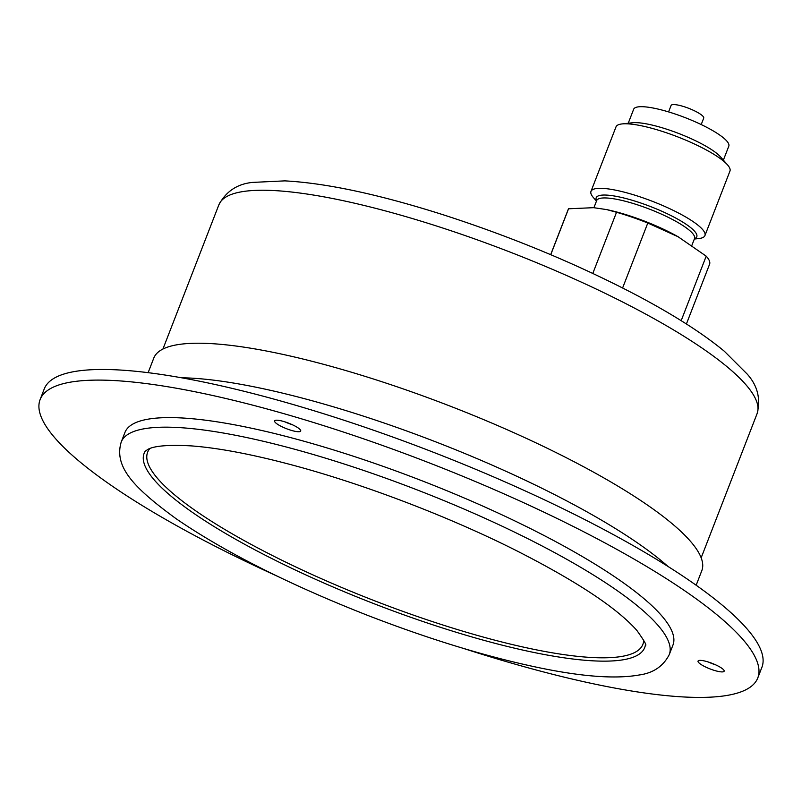 <?xml version="1.0" encoding="UTF-8"?>
<svg xmlns="http://www.w3.org/2000/svg" width="802" height="802" viewBox="0 0 802 802"><rect width="100%" height="100%" fill="white"/><g stroke="black" fill="none" stroke-linecap="round" stroke-linejoin="round"><path stroke-width="1.2" d="M277.342 576.217A384.88 81.694 21.2 0 1 40.12 399.576A384.88 81.694 21.2 0 1 120.761 380.97A384.88 81.694 21.2 0 1 534.152 507.556A384.88 81.694 21.2 0 1 757.78 677.941A384.88 81.694 21.2 0 1 677.139 696.547A384.88 81.694 21.2 0 1 463.496 648.427M700.978 660.397A13.995 2.967 21.2 0 1 716.016 665.008A13.995 2.967 21.2 0 1 724.146 671.204A13.995 2.967 21.2 0 1 710.021 668.908A13.995 2.967 21.2 0 1 698.051 661.079A13.995 2.967 21.2 0 1 700.978 660.397M277.542 420.228A13.995 2.967 21.2 0 1 292.58 424.839A13.995 2.967 21.2 0 1 300.71 431.035A13.995 2.967 21.2 0 1 286.585 428.739A13.995 2.967 21.2 0 1 274.615 420.91A13.995 2.967 21.2 0 1 277.542 420.228M121.222 442.032L124.932 432.478A293.903 62.386 21.2 0 1 186.515 418.263A293.903 62.386 21.2 0 1 502.192 514.934A293.903 62.386 21.2 0 1 672.968 645.039L669.259 654.602C663.254 666.302 653.209 673.099 639.094 675.003C616.157 679.073 583.585 676.808 541.38 668.196C488.298 657.299 430.113 639.585 366.805 615.044C288.409 584.167 224.921 552.107 176.35 518.884C133.723 487.766 113.764 466.874 121.222 442.032A293.903 62.386 21.2 0 1 182.806 427.827A293.903 62.386 21.2 0 1 498.483 524.498A293.903 62.386 21.2 0 1 669.259 654.602M668.587 111.909L671.094 105.453A17.494 3.709 21.2 0 1 681.028 105.784A17.494 3.709 21.2 0 1 697.79 112.541A17.494 3.709 21.2 0 1 703.715 118.105L701.209 124.561M148.129 372.669L153.784 358.093A293.903 62.386 21.2 0 1 215.367 343.888A293.903 62.386 21.2 0 1 531.044 440.549A293.903 62.386 21.2 0 1 701.81 570.663L696.156 585.239M681.169 320.69L706.201 256.159L678.101 236.75L647.795 223.026L622.613 287.958M686.412 323.988L709.58 264.239A75.809 16.09 -158.8 0 0 706.201 256.159M592.808 273.422L616.527 212.269L606.733 209.603L593.64 207.678L568.548 208.781L550.743 254.695M568.548 208.781A75.809 16.09 -158.8 0 0 568.227 209.412L550.673 254.665M647.795 223.026A75.809 16.09 -158.8 0 0 616.527 212.269M679.023 237.272L679.013 237.272A64.15 13.614 -158.8 0 0 678.101 236.75A64.15 13.614 -158.8 0 0 608.989 210.104L606.733 209.603M723.374 160.139L728.797 146.175A51.027 10.827 -158.8 0 0 711.524 129.924A51.027 10.827 -158.8 0 0 662.612 110.215A51.027 10.827 -158.8 0 0 633.65 109.272L628.237 123.237M694.332 239.046L698.973 238.525A61.112 12.972 -158.8 0 0 704.928 235.598L729.96 171.067A61.112 12.972 -158.8 0 0 727.534 164.891L720.587 156.951A51.027 10.827 -158.8 0 0 705.339 145.864A51.027 10.827 -158.8 0 0 632.437 122.766L621.961 123.939A61.112 12.972 -158.8 0 0 616.006 126.866L590.974 191.397A61.112 12.972 -158.8 0 0 593.4 197.573L596.467 201.091M727.534 164.891A61.112 12.972 -158.8 0 0 709.279 151.598A61.112 12.972 -158.8 0 0 621.961 123.939M704.928 235.598A61.112 12.972 -158.8 0 0 684.246 216.139A61.112 12.972 -158.8 0 0 625.66 192.53A61.112 12.972 -158.8 0 0 590.974 191.397M284.991 421.882A13.995 2.967 -158.8 0 0 292.379 424.749M708.437 662.051A13.995 2.967 -158.8 0 0 715.825 664.918M181.533 377.782A300.319 63.749 21.2 0 1 436.428 442.133A300.319 63.749 21.2 0 1 668.056 566.493M40.12 399.576L44.24 388.95A384.88 81.694 21.2 0 1 432.619 451.967A384.88 81.694 21.2 0 1 761.9 667.314L757.78 677.941M643.705 640.076A265.602 56.381 21.2 0 1 374.855 600.888A265.602 56.381 21.2 0 1 149.894 448.539M694.462 238.715A53.945 11.449 -158.8 0 0 678.522 219.598A53.945 11.449 -158.8 0 0 621.55 197.452A53.945 11.449 -158.8 0 0 596.598 200.761M596.688 200.53L596.668 200.59A52.481 11.138 21.2 0 1 626.452 201.563A52.481 11.138 21.2 0 1 676.758 221.833A52.481 11.138 21.2 0 1 694.522 238.555L691.865 245.412M645.339 645.309A268.469 56.992 21.2 0 1 373.792 603.615A268.469 56.992 21.2 0 1 145.152 451.305L147.758 449.451C154.104 445.842 168.56 444.649 191.147 445.882C217.873 447.867 251.026 454.092 290.605 464.579C361.692 483.405 446.534 515.646 514.343 549.591C576.037 580.859 616.888 607.816 636.878 630.452C644.297 640.838 647.124 645.79 645.339 645.309M162.926 349.05L218.856 204.851A288.66 61.273 21.2 0 1 510.132 252.109A288.66 61.273 21.2 0 1 757.098 413.621L701.169 557.821M596.668 200.59L593.911 207.698M218.856 204.851C225.974 191.488 237.141 184.009 252.359 182.415L284.85 180.871C326.364 183.097 379.306 194.445 443.656 214.926C512.929 237.342 577.239 264.099 636.587 295.206C673.59 314.785 702.843 333.472 724.356 351.266L747.203 374.083C757.569 385.632 760.867 398.805 757.098 413.621"/></g></svg>

